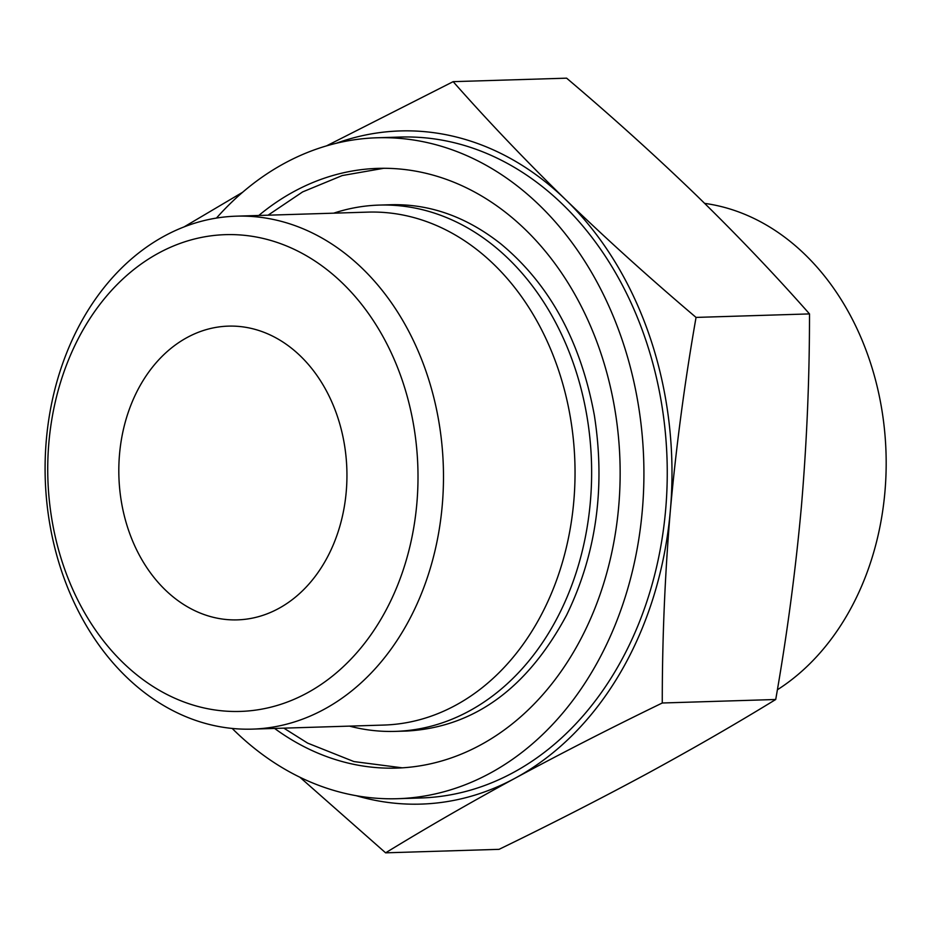<?xml version="1.0" encoding="UTF-8"?>
<svg xmlns="http://www.w3.org/2000/svg" width="931" height="931" viewBox="0 0 931 931"><rect width="100%" height="100%" fill="white"/><g stroke="black" fill="none" stroke-linecap="round" stroke-linejoin="round"><path stroke-width="1.4" d="M385.609 852.831L499.063 849.34C550.43 824.4 599.483 799.333 646.195 774.15C692.105 749.176 735.281 724.295 775.721 699.495C787.021 635.058 795.586 570.703 801.405 506.429C806.84 442.178 809.539 377.998 809.505 313.91C774.685 274.447 737.143 235.066 696.853 195.766C656.18 156.478 612.773 117.283 566.618 78.169L453.164 81.66C487.984 121.123 525.526 160.504 565.804 199.804C606.488 239.092 649.896 278.288 696.051 317.413C684.75 381.85 676.185 446.205 670.355 510.467C664.932 574.73 662.232 638.899 662.267 702.998C610.899 727.926 561.859 752.993 515.146 778.188C469.236 803.162 426.061 828.043 385.609 852.831L299.922 777.257M184.047 226.92L242.56 192.31M326.49 145.888L453.164 81.66M336.184 143.293A336.743 261.332 88.2 0 1 565.804 199.804A336.743 261.332 88.2 0 1 670.355 510.467A336.743 261.332 88.2 0 1 515.146 778.188A336.743 261.332 88.2 0 1 356.294 795.714M158.84 252.976A238.487 185.071 88.2 0 1 416.855 503.415A238.487 185.071 88.2 0 1 122.95 662.604A238.487 185.071 88.2 0 1 158.84 252.976M164.624 235.915A256.595 199.129 88.2 0 1 236.393 216.167A256.595 199.129 88.2 0 1 443.331 466.512A256.595 199.129 88.2 0 1 252.208 729.124A256.595 199.129 88.2 0 1 50.146 526.073A256.595 199.129 88.2 0 1 164.624 235.915M187.259 337.441A146.947 114.036 88.2 0 1 228.351 326.129A146.947 114.036 88.2 0 1 346.856 469.48A146.947 114.036 88.2 0 1 237.405 619.871A146.947 114.036 88.2 0 1 121.705 503.601A146.947 114.036 88.2 0 1 187.259 337.441M704.651 203.377A257.154 199.56 88.2 0 1 882.553 414.248A257.154 199.56 88.2 0 1 777.385 689.778M216.446 218.087A330.621 256.572 88.2 0 1 284.607 163.228A330.621 256.572 88.2 0 1 377.078 137.776L400.4 137.055A330.621 256.572 88.2 0 1 667.05 459.611A330.621 256.572 88.2 0 1 420.777 797.983L397.444 798.705A330.621 256.572 88.2 0 1 232.18 728.438M377.078 137.776A330.621 256.572 88.2 0 1 643.717 460.333A330.621 256.572 88.2 0 1 397.444 798.705M258.783 215.48A300.003 232.82 88.2 0 1 294.115 191.46A300.003 232.82 88.2 0 1 378.021 168.371A300.003 232.82 88.2 0 1 619.965 461.066A300.003 232.82 88.2 0 1 396.501 768.098A300.003 232.82 88.2 0 1 274.598 728.438M333.67 213.176A263.275 204.308 88.2 0 1 379.15 205.088A263.275 204.308 88.2 0 1 591.476 461.939A263.275 204.308 88.2 0 1 395.372 731.382A263.275 204.308 88.2 0 1 349.474 726.122M236.393 216.167L367.943 212.117A256.595 199.129 88.2 0 1 574.881 462.451A256.595 199.129 88.2 0 1 383.747 725.063L252.208 729.124M696.051 317.413L809.505 313.91M662.267 702.998L775.721 699.495M379.15 205.088L390.729 204.739C429.773 203.726 466.478 216.783 500.855 243.887C549.616 284.269 580.793 341.456 594.374 415.459C605.581 487.472 596.294 554.073 566.537 615.24C527.097 688.591 473.902 727.192 406.952 731.033L395.372 731.382M383.747 168.29L342.259 175.552L302.645 191.902L268.035 215.201M283.85 728.147L307.649 743.124L353.92 761.57L402.227 767.831"/></g></svg>
